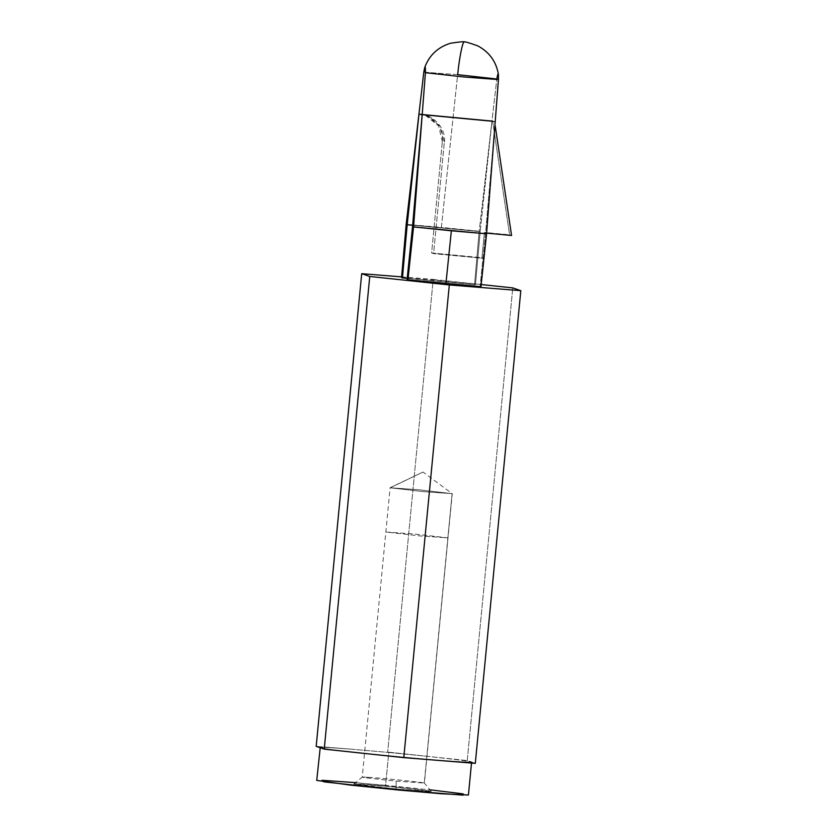 <?xml version="1.0" encoding="UTF-8"?>
<svg xmlns="http://www.w3.org/2000/svg" width="837" height="837" viewBox="0 0 837 837"><rect width="100%" height="100%" fill="white"/><g stroke="black" fill="none" stroke-linecap="round" stroke-linejoin="round"><path stroke-width="0.63" stroke-dasharray="4.18 3.14" d="M423.804 72.139L457.661 74.66L441.371 227.371L406.175 224.379L479.182 231.253L496.822 79.013L479.182 231.253L474.558 284.507L479.182 231.253L441.371 227.371L457.661 74.66L423.804 72.139M421.555 114.774L495.148 121.836L422.13 114.972L495.148 121.836L492.02 120.769L480.197 231.608L475.437 284.81L401.551 277.633L475.437 284.81L407.19 278.386L475.437 284.81L480.197 231.608L412.651 225.247L480.197 231.608L492.02 120.769L492.595 120.967L419.588 114.094L425.416 115.349L438.63 125.895L442.323 141.735L444.301 142.416L440.607 126.575L427.393 116.029L421.555 114.774C434.121 114.815 446.634 130.017 444.301 142.416L442.323 141.735L431.62 252.962L433.597 253.642L444.301 142.416L433.597 253.642L431.62 252.962L483.943 258.382L433.597 253.642L483.943 258.382L481.976 257.702L484.403 232.424L486.381 233.105L483.943 258.382L486.381 233.105L484.403 232.424L511.553 235.469L509.587 234.789L492.595 120.967L494.573 121.647L495.222 125.958L494.573 121.647L421.555 114.774M480.961 286.704L480.093 286.411L485.544 233.439L495.148 121.836L485.544 233.439L480.093 286.411L480.961 286.704M498.413 74.347L496.822 79.013L457.661 74.66M351.938 749.23L316.187 746.363L351.938 749.23C329.182 747.431 318.604 746.939 320.215 747.755C323.867 748.749 338.462 750.632 364.011 753.384L439.551 760.498L364.011 753.384C338.462 750.632 323.867 748.749 320.215 747.755C318.604 746.939 329.182 747.431 351.938 749.23L388.766 752.463L351.938 749.23M401.614 276.869L433.21 279.401L387.688 752.086L433.21 279.401L481.202 284.528L401.614 276.869M468.427 795.024L434.748 790.337L385.606 785.326L388.766 752.463L427.466 756.334C453.026 759.096 467.621 760.969 471.273 761.973C467.621 760.969 453.026 759.096 427.466 756.334L467.245 760.582L475.301 763.354L467.245 760.582L512.767 287.897L467.245 760.582L387.688 752.086L427.466 756.334L388.766 752.463L385.606 785.326L343.819 781.695L316.731 780.419M407.075 279.537L480.093 286.411L407.075 279.537M412.536 226.576L485.544 233.439L412.536 226.576M419.013 113.895L492.02 120.769L419.013 113.895M419.588 114.094L492.595 120.967L509.587 234.789L484.403 232.424L481.976 257.702L431.62 252.962L442.323 141.735C444.656 129.337 432.154 114.135 419.588 114.094M471.273 761.973L471.513 763.051M431.243 791.425L424.39 783.118L448.004 537.94L414.064 533.964L385.962 532.029L419.776 535.931L447.868 537.856L424.265 783.055L452.262 493.704L418.322 489.729L390.22 487.793L424.035 491.696L452.137 493.621L447.868 537.856L419.776 535.931L385.962 532.029L414.064 533.964L447.868 537.856L452.137 493.621L424.035 491.696L390.22 487.793L422.978 472.037L390.22 487.793L418.322 489.729L452.242 493.673L422.978 472.037L390.115 487.689L362.222 777.144L369.399 777.385C380.542 777.96 427.425 782.804 424.265 783.055L396.163 781.12L365.8 777.824C360.412 776.977 361.605 776.83 369.399 777.385L362.233 777.134L353.915 783.976L389.027 786.498L431.243 791.425L396.131 788.946L353.915 783.976M396.163 781.12L424.265 783.055C427.425 782.804 380.542 777.96 369.399 777.385C361.605 776.83 360.412 776.977 365.8 777.824L396.163 781.12L396.131 788.946L396.163 781.12M355.537 782.637L429.904 789.804M396.131 788.946C407.546 790.055 433.189 792.2 431.086 791.342C427.927 790.39 400.149 787.512 389.027 786.498C377.613 785.388 351.969 783.244 354.072 784.102C357.232 785.054 385.01 787.931 396.131 788.946M425.416 115.349L427.393 116.029"/><path stroke-width="1.26" d="M406.175 224.379L423.804 72.139L406.175 224.379L401.551 277.633L402.43 277.936L407.19 224.734L419.013 113.895L422.13 114.972L419.013 113.895L407.19 224.734L402.43 277.936L401.551 277.633L406.175 224.379M407.954 279.84L445.901 283.774L451.363 230.803L413.551 226.921L407.954 279.84L413.551 226.921L425.426 72.693C425.573 65.412 425.029 65.223 423.804 72.139L424.746 67.41L425.426 72.693L413.551 226.921L451.363 230.803L445.901 283.774L480.961 286.704L486.569 233.795L480.961 286.704L407.954 279.84M422.13 114.972L412.536 226.576L407.075 279.537L412.536 226.576L422.13 114.972M457.661 74.66C459.398 57.125 462.892 40.166 464.378 42.038C462.892 40.166 459.398 57.125 457.661 74.66L496.822 79.013C498.046 72.097 498.58 72.285 498.444 79.567L486.569 233.795L451.363 230.803L486.569 233.795L498.444 79.567L464.587 77.046L425.426 72.693L464.587 77.046L498.444 79.567L498.413 74.347C496.195 61.561 489.331 52.072 477.801 45.889C468.563 42.593 464.064 41.295 464.305 42.017L464.305 42.017C464.744 41.379 460.172 41.787 450.568 43.231C437.971 47.102 429.36 55.169 424.746 67.41M364.011 753.384L403.79 757.631L449.312 284.946L369.755 276.451L324.233 749.136L364.011 753.384L324.233 749.136L369.755 276.451L361.699 273.678L316.187 746.363L324.233 749.136L316.187 746.363L361.699 273.678L401.614 276.869L361.699 273.678L369.755 276.451L449.312 284.946L403.79 757.631L475.301 763.354L520.813 290.669L475.301 763.354L403.79 757.631L364.011 753.384M481.202 284.528L512.767 287.897L520.813 290.669L449.312 284.946L520.813 290.669L512.767 287.897L481.202 284.528M407.19 278.386L402.43 277.936L407.19 278.386M412.651 225.247L407.19 224.734L412.651 225.247M511.553 235.469L486.381 233.105L511.553 235.469L495.222 125.958L511.553 235.469M320.215 747.755L316.731 780.419L350.41 785.106L399.552 790.118L441.34 793.748L468.427 795.024L471.597 762.162M471.273 761.973C472.884 762.779 462.306 762.287 439.551 760.498C462.306 762.287 472.884 762.779 471.273 761.973M429.904 789.804L463.154 793.874L463.133 795.15L399.552 790.118L323.909 781.852L321.973 780.293L355.537 782.637"/></g></svg>
